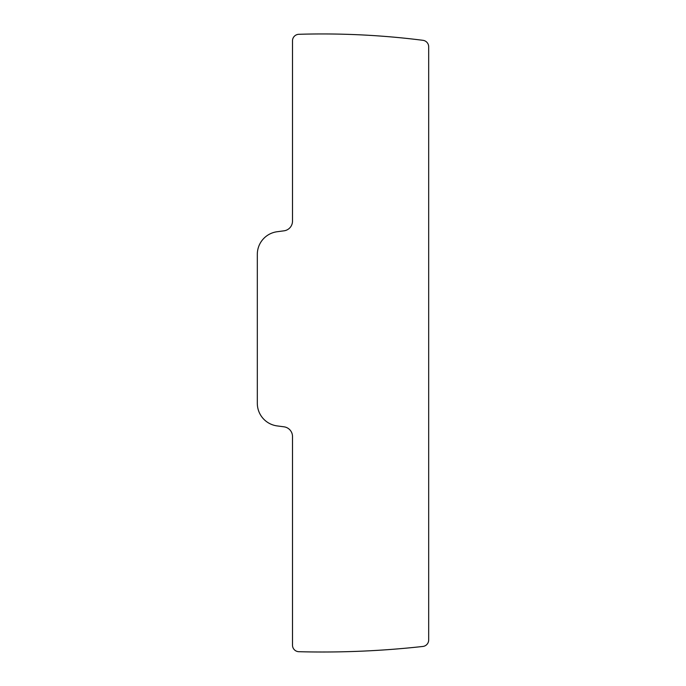<?xml version="1.0" encoding="UTF-8"?>
<svg xmlns="http://www.w3.org/2000/svg" width="686" height="686" viewBox="0 0 686 686"><rect width="100%" height="100%" fill="white"/><g stroke="black" fill="none" stroke-linecap="round" stroke-linejoin="round"><path stroke-width="1.03" d="M391.217 649.41A910.716 910.716 0 0 0 395.779 649.05A910.716 910.716 0 0 0 422.885 646.452A6.517 6.517 0 0 0 428.681 639.978L428.681 46.785A6.517 6.517 0 0 0 422.988 40.32A796.12 796.12 0 0 0 395.779 37.327A796.12 796.12 0 0 0 391.217 36.924A796.12 796.12 0 0 0 298.822 34.3A6.517 6.517 0 0 0 292.502 40.817L292.502 221.132A9.776 9.776 0 0 1 284.004 230.822L277.144 231.731A22.81 22.81 0 0 0 257.319 254.335L257.319 403.308A22.81 22.81 0 0 0 277.144 425.912L284.004 426.821A9.776 9.776 0 0 1 292.502 436.51L292.502 645.183A6.517 6.517 0 0 0 298.847 651.7A910.716 910.716 0 0 0 391.217 649.41"/></g></svg>
